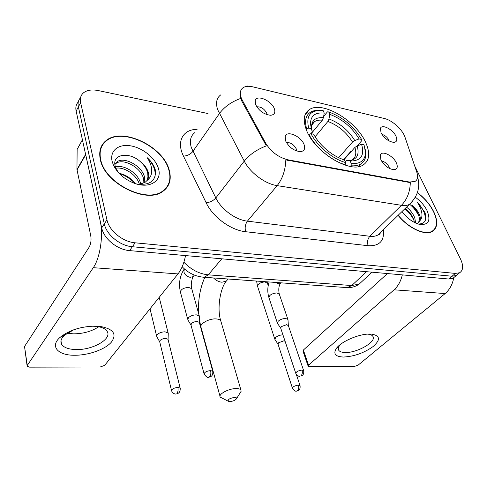 <?xml version="1.0" encoding="UTF-8"?>
<svg xmlns="http://www.w3.org/2000/svg" width="487" height="487" viewBox="0 0 487 487"><rect width="100%" height="100%" fill="white"/><g stroke="black" fill="none" stroke-linecap="round" stroke-linejoin="round"><path stroke-width="0.73" d="M306.475 130.126C314.657 152.261 350.39 173.908 363.065 165.032C369.487 160.759 370.4 153.338 365.822 142.77C356.642 121.074 322.589 100.529 309.495 109.502C303.724 113.355 302.719 120.228 306.475 130.126M396.369 162.908C398.116 167.126 397.258 169.391 393.8 169.701C388.516 168.904 384.206 165.61 380.871 159.815L380.292 154.927C381.93 150.093 393.283 155.791 396.369 162.908M389.484 168.484L388.979 166.828C387.086 163.51 384.59 161.568 381.491 161.002M304.046 144.487C305.55 148.9 304.253 151.287 300.169 151.646C293.758 150.8 288.888 147.184 285.552 140.798L285.199 136.33C286.94 130.078 301.136 136.317 304.046 144.487M296.589 150.982L296.236 148.815C293.691 144.353 290.422 142.277 286.423 142.588M395.949 136.171C397.587 139.982 396.856 142.052 393.758 142.368C388.626 141.632 384.389 138.442 381.041 132.799L380.45 128.318C381.936 123.795 392.96 129.432 395.949 136.171M389.223 141.047L388.833 140.006C387.147 137.042 384.846 135.173 381.942 134.406M274.315 108.68C275.636 112.68 274.4 114.871 270.602 115.261C263.954 114.482 258.938 110.878 255.553 104.443L255.243 100.547C256.789 94.247 271.582 100.645 274.315 108.68M266.998 114.676L266.675 113.057C264.179 108.674 260.88 106.592 256.777 106.823M242.416 100.432L241.181 97.723C239.592 93.041 240.261 89.675 243.196 87.63C245.576 86.162 248.778 85.901 252.802 86.838L384.456 118.53C392.272 120.24 402.664 129.725 405.056 137.328L416.86 172.386C418.266 176.824 417.633 179.861 414.948 181.493L409.439 182.035L287.914 159.803C278.491 157.459 271.046 151.871 265.579 143.026L242.416 100.432L241.856 101.211L240.243 95.957M100.316 159.517C104.559 183.599 147.159 204.467 163.108 191.196C169.604 186.278 171.655 179.326 169.263 170.334C163.699 146.788 122.7 126.723 106.184 140.518C100.59 144.962 98.636 151.299 100.316 159.517M165.769 188.919L166.323 187.69M398.098 215.339C408.301 228.245 425.102 235.982 432.346 231.435C437.643 227.825 438.123 221.287 433.795 211.827C430.076 204.467 424.615 198.063 417.414 192.627M432.079 231.581L432.383 231.063M102.142 144.974L103.238 144.079M78.291 101.947C76.094 104.328 75.375 107.371 76.13 111.091L101.704 227.886C103.78 238.74 117.367 249.782 129.603 250.604L448.71 279.014L452.039 276.226L456.289 275.532L457.987 274.114L456.289 275.532L452.039 276.226L132.354 246.732L452.039 276.226L455.4 273.414L459.643 272.738C463.295 270.34 463.606 265.811 460.574 259.151L414.674 165.89M101.704 227.886L104.309 223.88C106.422 234.758 120.076 245.862 132.354 246.732C120.076 245.862 106.422 234.758 104.309 223.88L78.377 106.89L104.309 223.88L106.939 219.832C109.088 230.735 122.815 241.905 135.13 242.812L455.4 273.414M80.538 97.735C78.322 100.103 77.603 103.153 78.377 106.89C77.603 103.153 78.322 100.103 80.538 97.735M412.319 201.508L409.397 204.363C407.309 205.484 404.66 205.8 401.446 205.313C407.089 199.427 410.042 191.86 410.31 182.613L285.839 159.888C285.4 170.28 282.503 178.857 277.152 185.632C265.153 183.946 250.178 172.824 244.255 161.118C249.594 154.537 256.959 149.454 266.346 145.875L241.856 101.211M207.961 113.538L98.234 90.564C92.013 89.334 87.136 90.065 83.606 92.743C80.763 95.142 79.777 98.441 80.635 102.647L106.939 219.832M101.838 146.362L100.931 147.391M448.71 279.014L452.959 278.308L454.663 276.884M101.296 147.585L100.48 148.681M168.928 170.28C163.425 146.977 122.846 127.119 106.501 140.761C100.961 145.169 99.025 151.439 100.693 159.578C104.9 183.404 147.05 204.053 162.841 190.922C169.263 186.058 171.29 179.173 168.928 170.28M115.443 167.011C123.735 163.979 138.996 173.597 140.658 184.007L140.7 184.226M114.895 164.417L117.069 161.812C124.063 156.175 142.874 166.158 144.688 177.938L144.761 182.552M114.902 164.46L116.095 163.395C123.089 157.745 141.869 167.692 143.677 179.466L143.89 183.069M136.36 183.928C149.412 185.638 155.803 181.274 155.536 170.834L155.292 169.835C154.032 165.464 151.305 161.386 147.104 157.587C150.203 162.086 151.749 166.615 151.737 171.18C151.64 175.046 150.045 178.181 146.952 180.58C148.687 178.394 149.144 175.691 148.316 172.471C147.147 168.441 144.469 164.813 140.274 161.599C144.316 165.196 146.812 169.105 147.75 173.323L147.957 177.128L146.891 180.653M146.952 180.58L145.351 182.132L139.55 184.439M114.579 167.333L115.023 167.157M115.2 168.362L115.827 168.234M115.888 168.222C124.228 166.621 136.993 174.912 139.398 184.427M114.342 166.919L114.39 166.304M112.144 161.374L113.349 164.91C117.294 173.019 124.075 179.064 133.7 183.033C149.393 189.309 162.439 181.097 158.47 168.636C155.688 158.391 142.959 147.914 130.766 145.863C118.536 143.665 109.538 150.72 112.144 161.374M140.274 161.599C128.86 151.183 112.028 154.355 115.115 165.793L115.979 168.435L118.408 172.581M118.865 173.08L122.48 174.236L119.157 173.39M134.984 183.489C130.985 179.204 126.182 176.014 120.587 173.914L123.059 174.437C127.929 176.312 131.922 179.313 135.039 183.447M122.48 174.236L123.059 174.437M164.807 189.857L165.452 188.682M147.104 157.587C153.405 164.143 156.01 170.602 154.933 176.958M74.596 355.254C57.898 355.449 49.613 346.3 60.102 337.333C69.464 329.991 81.487 326.253 96.176 326.107L99.604 326.333C113.453 328.768 117.312 334.119 111.182 342.391C104.687 349.617 88.342 355.364 74.596 355.254M73.756 329.778L64.692 335.099C61.137 338.38 60.09 341.424 61.551 344.224C63.754 347.602 68.618 349.38 76.142 349.563C92.755 350.098 112.156 338.976 107.195 331.47C105.533 328.743 101.826 327.045 96.079 326.363L91.55 326.174M98.745 326.765C91.568 331.44 83.082 333.802 73.294 333.845L67.212 333.169M85.645 154.288L100.225 221.153C103.548 235.27 100.115 258.073 93.279 267.686L27.272 365.427L27.181 366.321L29.628 367.149L100.219 366.991L104.681 365.353L177.986 273.913L93.279 267.686M185.535 255.584C184.007 263.327 181.487 269.439 177.986 273.913M27.102 365.81L24.533 346.488L89.078 247.286C90.862 243.999 91.428 240.188 90.777 235.854L76.952 169.452L77.141 149.387L82.413 139.763M398.22 215.217C408.313 228.019 424.974 235.702 432.152 231.197C437.387 227.624 437.868 221.159 433.588 211.796C429.905 204.503 424.5 198.166 417.359 192.779M406.542 207.133C410.285 210.019 413.025 213.586 414.76 217.847L415.654 223.04M405.354 208.29L410.718 213.781L413.56 218.986L414.413 222.437M418.236 224.026C424.956 223.965 427.209 220.136 424.981 212.527L417.042 201.916C419.52 205.459 421.097 209.075 421.785 212.764C422.308 215.887 421.76 218.45 420.123 220.441C420.628 218.608 420.275 216.38 419.057 213.769C417.456 210.5 415.064 207.614 411.892 205.106L416.087 210.007L418.388 214.408C419.703 217.933 419.617 220.794 418.144 222.985M420.123 220.441L417.998 223.076L416.939 223.576M402.469 212.229L407.394 217.531M401.976 211.571C406.797 217.872 412.282 222.042 418.436 224.087C428.256 225.725 431.159 221.287 427.142 210.78C424.487 205.514 420.561 201.003 415.35 197.253M417.042 201.916C423.386 208.637 426.064 214.986 425.084 220.964M409.646 204.217C413.859 207.736 416.982 211.827 419.027 216.49M404.855 208.777C408.989 212.192 412.075 216.204 414.127 220.8M230.089 401.538C233.468 401.142 235.647 400.137 236.621 398.518C236.719 397.788 236.006 397.422 234.484 397.429C229.523 398.317 227.52 399.614 228.47 401.318L230.089 401.538M228.47 401.318L220.258 397.142C217.987 394.33 228.525 388.541 235.97 388.577C238.581 388.547 240.237 389.04 240.931 390.05L241.114 391.317L239.988 393.131M361.561 144.298L364.039 144.822L365.518 152.48C365.232 160.333 360.502 164.058 351.316 163.644L350.165 161.008C360.977 160.984 364.775 155.414 361.561 144.298L357.19 145.923L354.907 147.427L343.913 159.742M345.186 161.471L346.634 160.6L350.165 161.008M313.269 122.809L312.843 122.754M351.681 151.037L351.157 151.08L343.542 159.62M323.648 116.442L327.434 111.852L328.701 111.925C342.69 117.124 353.659 126.303 361.598 139.452L361.823 140.627L357.032 145.984M351.316 163.644L350.95 165.757C354.834 166.079 358.036 165.531 360.563 164.113C364.051 162.043 365.816 158.695 365.84 154.075L365.189 149.046M350.95 165.757L350.33 166.432M344.948 165.069L345.66 162.573C332.779 159.115 317.177 146.118 310.974 133.639L308.959 134.388C315.387 147.482 331.799 161.148 345.289 164.691M308.959 134.388L308.691 134.716M361.598 139.452L359.126 138.923C351.998 127.235 342.209 119.041 329.76 114.348L328.701 111.925M310.974 133.639L313.695 134.211C319.344 145.278 333.047 156.698 344.516 159.925L345.66 162.573M329.76 114.348L328.975 118.962L327.885 121.452L315.138 136.731M338.69 157.672L352.509 142.046L354.773 140.542L359.126 138.923M306.177 129.39L308.661 128.051C305.781 115.395 310.615 109.587 323.167 110.628L324.22 113.063C315.156 112.211 310.578 115.809 310.493 123.856L311.376 128.635L308.661 128.051M320.568 110.397C316.501 110.019 313.141 110.622 310.493 112.205C305.666 115.352 304.387 120.886 306.658 128.805M312.045 132.665L322.345 120.204L323.435 117.702L324.22 113.063M311.376 128.635L312.173 131.472L311.333 133.712M168.228 334.07L168.143 332.998L165.032 331.805C161.666 331.909 159.042 332.871 157.161 334.703L156.741 336.633M168.118 339.737L168.003 339.275L165.75 338.435C163.309 338.514 161.41 339.214 160.046 340.529L159.736 341.911L171.503 390.404M282.953 334.879L282.783 334.873C279.976 334.971 277.59 335.847 275.612 337.497L274.912 339.469L277.992 344.126M285.059 341.192L283.738 340.876L278.54 342.775L278.028 344.193L292.419 388.121M199.408 317.128L199.299 316.039L196.358 314.852C193.016 314.912 190.35 315.899 188.366 317.798L187.866 319.916M199.433 322.814L199.305 322.364L197.174 321.517C194.757 321.578 192.828 322.284 191.379 323.648L191.014 325.176L204.065 373.754M288.018 320.154L287.89 319.387L285.644 318.492C282.746 318.559 280.262 319.466 278.205 321.219L277.48 323.362L280.689 328.122M288.371 325.602L286.642 324.677L281.255 326.649L280.719 328.189L295.749 373.261M343.457 357.044C335.421 356.691 333.035 353.842 336.31 348.509C341.034 341.424 359.71 333.492 370.473 334.07L371.788 334.149C380.201 335.713 380.657 339.835 373.152 346.507C364.02 352.984 354.122 356.496 343.457 357.044M340.784 344.163L339.549 345.6C338.246 347.42 337.96 348.96 338.696 350.202C339.67 351.681 341.844 352.448 345.204 352.509C357.105 353.026 376.889 341.655 372.896 336.377C372.105 335.147 370.406 334.405 367.807 334.155L367.612 334.137M402.329 274.881C400.813 281.224 398.062 286.198 394.08 289.808L308.575 365.159L308.143 366.163L309.245 366.528L354.518 366.431L358.158 365.11L445.142 293.558L394.08 289.808M453.805 277.596C452.508 284.42 449.623 289.741 445.142 293.558M308.088 365.999L302.957 351.078L303.371 350.05L387.427 273.554M287.914 159.803L287.494 160.308M265.579 143.026L264.977 143.793M409.439 182.035L409.001 182.473M194.897 132.543C190.6 135.806 189.388 140.786 191.275 147.482L215.826 197.935L244.255 161.118L217.628 109.599C215.498 102.824 216.563 97.899 220.836 94.825M240.73 98.404C231.514 101.753 224.391 106.817 219.369 113.605L192.864 151.42C190.466 154.33 187.337 155.889 183.471 156.108C176.124 141.486 182.99 129.341 197.107 129.329M380.177 232.756L380.25 233.218M383.336 229.687C384.578 240.864 379.525 246.203 368.166 245.716C366.991 242.142 367.563 239.001 369.864 236.274L401.446 205.313L277.152 185.632L247.408 221.147L369.864 236.274C373.042 236.652 375.696 236.238 377.827 235.038L380.846 232.104M417.596 176.726L417.809 177.652M246.891 85.925L248.79 86.284M305.769 113.368L306.299 113.489M368.166 245.716L245.655 231.721C230.935 230.308 212.874 217.141 206.159 202.769L183.471 156.108M80.635 102.647L76.13 111.091M135.13 242.812L129.603 250.604M206.159 202.769C210.061 202.385 213.282 200.772 215.826 197.935C221.275 209.386 235.635 219.899 247.408 221.147C245.241 224.239 244.657 227.764 245.655 231.721M183.873 262.219C191.148 269.713 199.274 273.919 208.259 274.838L221.816 258.816M203.067 277.2L204.199 277.273L208.259 274.838L351.748 285.546L366.516 271.697M345.91 287.525L347.243 287.622L351.748 285.546L359.175 284.098L362.243 281.243M85.7 154.799L77.007 169.963M24.533 346.488L27.272 365.427M76.952 169.452L85.602 154.355M82.443 139.909L77.141 149.387M221.055 321.816L220.781 320.878C220.057 319.697 218.432 319.04 215.899 318.912C208.692 318.431 198.775 324.318 201.107 327.635L220.021 396.29M227.843 279.361L226.236 281.188L221.926 282.216C218.858 281.924 216.051 280.5 213.501 277.949M351.419 160.29L351.87 160.144C355.711 157.685 356.721 153.448 354.907 147.427M354.773 140.542C348.479 130.321 339.877 123.126 328.975 118.962M347.079 160.594C356.454 160.479 359.826 155.584 357.19 145.923M352.509 142.046C346.488 132.3 338.282 125.433 327.885 121.452M323.435 117.702C315.503 117.105 311.516 120.362 311.473 127.478L312.173 131.472M322.345 120.204C319.247 119.899 316.69 120.35 314.675 121.549L311.765 124.794M311.522 125.378L311.029 127.369M180.269 388.523L180.166 388.084C180.5 392.467 178.297 393.119 178.285 393.228L176.891 393.514C178.035 392.017 178.364 389.977 177.877 387.39C173.768 387.932 171.68 389.076 171.613 390.836C172.751 394.026 175.984 394.214 176.05 393.995L175.795 394.001M168.003 339.275L180.166 388.084L177.877 387.39M300.12 385.832L300.035 385.582C300.582 389.6 298.604 390.209 298.628 390.294L297.478 390.629C298.726 389.271 299.042 387.427 298.44 385.101C294.708 385.667 292.724 386.757 292.498 388.37C294.513 390.775 295.865 391.676 296.546 391.061L296.266 391.073M267.43 283.288L264.855 281.87C260.064 282.454 257.653 284.012 257.629 286.539L256.57 281.066M296.346 374.509L300.035 385.582L298.44 385.101M212.88 371.691L212.764 371.258C213.209 375.69 210.974 376.396 210.968 376.5L208.631 377.309L209.58 376.786C210.804 375.233 211.151 373.158 210.603 370.564C206.403 371.106 204.26 372.312 204.175 374.18C206.22 376.895 207.706 377.942 208.631 377.309L208.339 377.315M194.063 275.465L193.047 276.695L190.1 277.292C187.02 276.64 184.957 274.875 183.903 272.002L184.311 268.83M191.915 289.321L191.732 288.663L188.487 287.354C183.075 287.951 180.421 289.655 180.525 292.462L187.696 319.271M199.305 322.364L212.764 371.258L210.603 370.564M303.742 370.869L303.644 370.595C304.241 374.722 302.202 375.386 302.22 375.483L301.009 375.818C302.311 374.381 302.646 372.464 302.013 370.071C298.111 370.637 296.053 371.794 295.84 373.535C297.898 375.988 299.28 376.908 299.992 376.299L299.675 376.305M279.355 294.343L279.209 293.911L276.689 292.924C271.606 293.582 269.043 295.219 269.001 297.837C267.351 292.717 267.4 287.433 269.134 281.973M280.956 282.825L278.284 283.592L275.472 282.43M288.267 325.31L303.644 370.595L302.013 370.071M303.371 350.05L308.575 365.159M255.249 103.481L255.243 100.547M380.225 130.072L380.45 128.318M285.102 139.319L285.199 136.33M380.03 156.911L380.292 154.927M304.972 115.145L309.495 109.502M417.59 176.884C420.482 187.185 417.749 196.346 409.397 204.363L377.827 235.038C378.892 235.069 379.83 234.162 380.621 232.323M459.643 272.738L452.959 278.308M182.175 266.76C188.274 273.091 195.616 276.598 204.199 277.273L347.243 287.622C351.711 287.762 355.687 286.587 359.175 284.098L371.983 272.184M116.095 163.395L117.069 161.812M115.979 168.441L113.349 164.91M162.25 191.756L162.841 190.922M64.692 335.099L60.102 337.333M61.551 344.224L60.972 340.845M96.079 326.363L99.604 326.333M431.379 231.903L432.152 231.197M204.832 277.322C199.859 288.566 197.832 300.789 198.739 313.999M199.402 319.758L200.839 326.649M236.621 398.518L241.114 391.317M228.153 279.008L226.236 281.188C220.714 287.367 216.599 307.942 220.781 320.878L240.931 390.05M358.243 166.639L360.563 164.113M365.518 152.48L365.84 154.075M311.656 125.238L314.675 121.549C313.865 121.634 313.001 122.438 312.07 123.966L311.473 127.478L310.493 123.856M159.212 297.332L168.143 332.998M168.082 339.451L168.252 333.242M150.02 308.801L156.583 335.969M159.657 341.728L156.905 336.858M268.203 285.589L267.034 281.821M257.629 286.539L274.784 339.086M180.348 291.78C178.577 283.58 179.794 276.111 184.001 269.378M194.374 275.094L193.047 276.695C192.925 275.904 190.222 284.207 191.732 288.663L199.299 316.039M199.39 322.54L199.414 316.294M190.941 325.018L188.037 320.154M280.877 282.819L280.524 283.184C278.814 285.686 278.375 289.266 279.209 293.911L287.89 319.387M288.334 325.45L287.981 319.588M269.001 297.837L277.34 322.942M339.549 345.6L336.31 348.509M338.696 350.202L338.331 349.222M367.807 334.155L371.788 334.149"/></g></svg>
